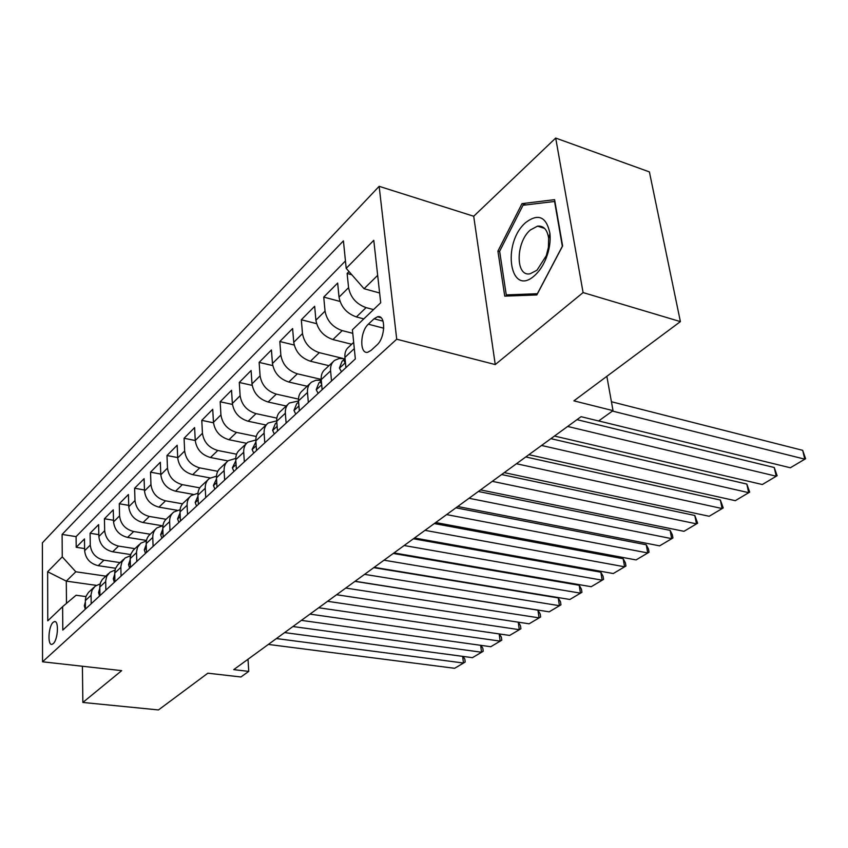 <?xml version="1.0" encoding="UTF-8"?>
<svg xmlns="http://www.w3.org/2000/svg" width="848" height="848" viewBox="0 0 848 848"><rect width="100%" height="100%" fill="white"/><g stroke="black" fill="none" stroke-linecap="round" stroke-linejoin="round"><path stroke-width="1.27" d="M53.233 643.632C58.067 639.742 59.063 619.973 54.367 621.605L53.138 622.337C48.347 626.322 47.35 645.869 52.046 644.321L53.233 643.632M379.151 186.327L42.4 542.826L42.548 661.79L396.716 339.211L379.151 186.327L473.703 216.251L495.253 364.566L583.095 292.581L555.694 138.065L473.703 216.251M555.694 138.065L649.398 171.9L680.393 321.615L573.895 400.85L613.03 410.644L606.85 376.332M82.404 666.252L82.86 702.451L158.47 709.935L207.855 673.195L240.927 676.98L248.75 671.383L248.008 659.246M583.095 292.581L680.393 321.615M349.016 271.561L347.129 273.459L351.825 274.763M363.813 318.88L356.404 316.94C346.726 313.474 340.938 306.881 339.03 297.16L337.652 283.041L323.745 297.097L340.006 301.432M351.687 344.246L332.935 339.55C323.385 336.232 317.714 329.787 315.912 320.205L314.661 306.276L301.316 319.76L316.59 323.66M328.96 365.679L310.432 361.227C301.008 358.047 295.433 351.74 293.737 342.306L292.613 328.568L279.808 341.511L294.192 345.03M307.146 386.243L288.839 382.035C279.533 378.992 274.063 372.813 272.452 363.516L271.434 349.959L259.138 362.393L272.738 365.583M286.189 406.012L268.095 402.016C258.905 399.101 253.541 393.059 252.004 383.9L251.103 370.512L239.274 382.469L252.174 385.374M266.039 425.018L248.157 421.233C239.072 418.435 233.815 412.51 232.352 403.478L231.546 390.281L220.173 401.772L232.447 404.432M246.609 443.303L228.971 439.72C220.003 437.027 214.83 431.229 213.452 422.325L212.731 409.287L201.782 420.364L213.484 422.802M202.449 433.286L195.241 440.462L194.616 427.604L184.069 438.268L195.252 440.504C196.556 449.239 201.644 454.931 210.495 457.517L217.798 450.479C208.905 447.85 203.785 442.115 202.449 433.286L201.782 420.364M210.113 477.933L192.697 474.668C183.952 472.177 178.96 466.601 177.709 457.941L177.168 445.242L166.992 455.524L177.698 457.581M193.153 494.373L175.547 491.193C166.908 488.798 162 483.328 160.802 474.785L160.336 462.255L150.52 472.166L160.781 474.074M177.084 510.273L158.989 507.146C150.456 504.836 145.633 499.461 144.499 491.034L144.096 478.664L134.62 488.236L144.467 489.996M162.053 525.718L143.015 522.538C134.588 520.312 129.829 515.043 128.758 506.733L128.419 494.511L119.271 503.754L128.716 505.387M146.481 540.441L127.571 537.409C119.25 535.268 114.575 530.085 113.547 521.88L113.272 509.818L104.431 518.753L113.515 520.259M130.709 554.571L112.657 551.783C104.431 549.716 99.831 544.628 98.856 536.53L98.633 524.615L90.079 533.254L98.813 534.653M613.03 410.644L598.614 420.968L581.06 416.686L233.741 669.634L248.75 671.383M374.053 318.784L368.339 324.201C359.912 331.462 359.457 354.687 367.852 352.217L371.117 350.351L376.904 345.019C385.522 337.822 385.967 314.163 377.498 316.781L374.053 318.784L383.052 321.148M85.945 596.6L76.076 595.254L62.625 606.638L62.794 630.075L355.344 358.905L352.408 329.777L380.71 302.736L373.777 240.323L346.196 268.35L343.419 240.864L62.105 534.431L62.264 556.86L75.811 571.775L66.292 581.124L66.483 603.373M62.625 606.638L47.774 620.831L47.636 571.732L62.264 556.86M120.13 562.616L103.944 560.178C95.782 558.154 91.224 553.119 90.27 545.084L90.079 533.254M115.561 568.255L98.23 565.68L103.944 560.178M134.938 548.656L118.561 546.091C110.304 543.992 105.671 538.872 104.675 530.731L104.431 518.753M150.223 534.219L133.687 531.526C125.324 529.343 120.617 524.128 119.568 515.881L119.271 503.754M166.038 519.273L149.333 516.443C140.863 514.185 136.083 508.874 134.991 500.521L134.62 488.236M182.532 503.818L165.54 500.829C156.965 498.486 152.11 493.08 150.955 484.611L150.52 472.166M199.757 487.844L182.331 484.653C173.649 482.215 168.71 476.714 167.491 468.117L166.992 455.524M217.756 471.308L199.736 467.884C190.948 465.351 185.924 459.733 184.652 451.03L184.069 438.268M236.56 454.199L217.798 450.479M227.921 460.92L210.495 457.517M256.234 436.476L236.55 432.406C227.55 429.671 222.335 423.83 220.925 414.873L220.173 401.772M276.851 418.117L256.032 413.633C246.916 410.792 241.606 404.825 240.122 395.74L239.274 382.469M298.475 399.101L276.289 394.119C267.056 391.151 261.65 385.056 260.082 375.844L259.138 362.393M321.212 379.395L297.372 373.809C288.013 370.714 282.511 364.492 280.858 355.142L279.808 341.511M342.762 358.386L319.325 352.662C309.849 349.429 304.231 343.069 302.492 333.582L301.316 319.76M352.757 333.306L342.2 330.614C332.607 327.243 326.883 320.735 325.038 311.11L323.745 297.097M373.512 309.605L366.071 307.623C356.34 304.093 350.51 297.436 348.57 287.663L347.129 273.459M345.454 260.93L76.087 536.625L76.203 547.289L84.609 548.582M98.23 565.68C90.1 563.687 85.574 558.684 84.641 550.691L84.482 538.925L76.203 547.289M345.92 367.64L344.924 357.4C344.553 352.789 345.867 349.291 348.857 346.917L353.68 342.369M331.526 380.985L330.582 370.841C330.243 366.262 331.568 362.785 334.547 360.411L339.2 358.471L344.818 358.736M333.073 361.799L325.208 369.219C322.229 371.594 320.904 375.06 321.222 379.607L322.134 389.698M308.333 402.482L307.485 392.476C307.188 387.971 308.524 384.526 311.492 382.151L315.944 380.211L321.286 380.307M310.029 383.529L302.545 390.589C299.577 392.963 298.242 396.398 298.517 400.881L299.333 410.824M286.115 423.078L285.352 413.22C285.087 408.778 286.444 405.365 289.391 402.991L298.528 400.987M287.938 404.369L280.805 411.089C277.858 413.464 276.501 416.856 276.745 421.276L277.476 431.081M264.788 442.836L264.11 433.127C263.887 428.738 265.244 425.357 268.191 422.993L276.724 420.862M266.728 424.36L259.944 430.773C257.008 433.137 255.64 436.497 255.852 440.854L256.499 450.521M244.319 461.821L243.715 452.238C243.514 447.914 244.881 444.564 247.817 442.2L255.82 439.995M246.365 443.568L239.889 449.684C236.963 452.037 235.596 455.365 235.776 459.669L236.359 469.198M224.646 480.053L224.105 470.598C223.946 466.336 225.324 463.029 228.229 460.676L235.755 458.408M226.787 462.033L220.607 467.863C217.703 470.216 216.325 473.513 216.473 477.753L216.993 487.144M205.725 497.585L205.248 488.268C205.121 484.06 206.499 480.784 209.392 478.442L216.484 476.141M207.961 479.798L202.057 485.363C199.163 487.706 197.785 490.96 197.913 495.147L198.358 504.412M187.525 514.46L187.101 505.27C186.995 501.126 188.383 497.882 191.256 495.539L197.944 493.229M189.825 496.886L184.186 502.207C181.324 504.539 179.935 507.772 180.03 511.895L180.423 521.032M169.982 530.721L169.621 521.647C169.536 517.556 170.925 514.344 173.787 512.022L180.115 509.701M172.367 513.358L166.971 518.446C164.12 520.767 162.731 523.969 162.805 528.039L163.145 537.049M153.085 546.388L152.778 537.441C152.714 533.403 154.103 530.223 156.944 527.912L162.933 525.601M155.523 529.237L150.372 534.102C147.541 536.413 146.153 539.582 146.206 543.6L146.492 552.493M136.782 561.493L136.517 551.857L137.524 547.31L140.694 543.229L146.375 540.939M139.284 544.554L133.253 550.204L130.91 553.977L130.179 557.804L130.422 567.386M121.052 576.068L120.84 566.559L121.858 562.076L125.006 558.026L130.412 555.758M123.607 559.341L117.787 564.779L115.455 568.531L114.724 572.305L114.915 581.76M105.862 590.155L105.693 580.763L106.721 576.333L109.848 572.315L114.999 570.079M108.47 573.619L102.364 579.407L100.53 582.587L99.788 586.307L99.926 595.646M91.181 603.755L91.065 594.49L92.093 590.102L95.209 586.116L100.117 583.922M93.842 587.42L88.415 592.487L86.093 596.165L85.351 599.854L85.447 609.065M377.667 275.367L364.057 288.723L346.196 268.35M379.628 292.995L364.057 288.723M495.253 364.566L396.716 339.211M82.86 702.451L121.688 670.641L42.548 661.79M96.312 585.364L66.292 581.124L47.636 571.732M105.809 576.131L75.811 571.775M76.087 536.625L62.105 534.431M522.008 203.637L497.914 251.103L504.74 296.132L536.816 294.956L562.616 245.952L554.592 199.662L522.008 203.637L525.919 204.919M499.695 251.655L497.914 251.103M612.447 411.068L804.763 459.16L802.674 450.33L611.429 401.74M598.656 420.937L790.357 467.767L805.6 458.726L790.357 467.767M802.674 450.33L805.6 458.726M534.441 275.706C539.19 271.53 543.08 265.71 546.112 258.269C549.44 249.651 550.712 241.383 549.939 233.454C546.43 216.738 538.385 213.071 525.802 222.462C501.465 243.026 509.765 298.019 534.441 275.706M536.975 270.226L546.271 255.736L548.38 247.521L548.656 238.383C547.342 229.649 543.642 225.568 537.537 226.14L530.392 229.956C515.605 242.189 515.298 277.211 530.17 273.745L536.975 270.226M499.631 251.273L523.015 205.269L554.581 201.474L562.341 246.28L537.367 293.726L506.267 294.903L499.631 251.273M509.892 295.941L506.267 294.903M567.662 426.449L776.217 476.216L774.235 467.502L576.979 419.654M341.447 371.795L339.412 368.043L342.051 361.333L345.03 358.534M554.475 436.052L762.32 484.515L777.139 475.717L762.32 484.515M345.051 358.746L344.129 360.951L344.776 362.234L345.359 361.884M774.235 467.502L777.139 475.717M541.543 445.465L748.678 492.667L746.812 484.06L550.882 438.66M318.127 393.408L316.209 389.677L318.869 383.02L321.328 380.72M528.876 454.687L735.28 500.67L749.696 492.116L735.28 500.67M321.371 381.165L320.756 382.798L321.615 383.974M746.812 484.06L749.696 492.116M516.443 463.739L722.114 508.535L720.355 500.034L525.781 456.945M295.772 414.131L293.959 410.411L296.652 403.818L298.613 401.984M504.253 472.622L709.182 516.262L723.217 507.931L709.182 516.262M298.676 402.747L298.825 405.037M720.355 500.034L723.217 507.931M492.285 481.335L696.473 523.852L694.798 515.467L501.624 474.53M274.317 434.006L272.6 430.307L275.314 423.777L276.83 422.368M480.551 489.89L683.976 531.314L697.639 523.205L683.976 531.314M276.925 423.576L277.031 425.071M694.798 515.467L697.639 523.205M469.029 498.274L671.69 538.65L670.111 530.371L478.357 491.48M253.722 453.097L252.1 449.419L255.926 441.935M457.719 506.51L659.617 545.858L672.941 537.961L659.617 545.858M670.111 530.371L672.305 534.653L672.941 537.961M446.61 514.598L647.745 552.949L646.25 544.776L455.927 507.814M233.931 471.446L232.384 467.789L235.839 460.729M435.713 522.538L636.064 559.924L649.049 552.228L636.064 559.924M646.25 544.776L648.455 548.963L649.049 552.228M424.996 530.339L624.584 566.793L623.163 558.715L434.303 523.566M214.883 489.095L213.431 485.459L216.537 478.791M414.481 538.003L613.284 573.534L625.951 566.019L613.284 573.534M623.163 558.715L625.379 562.796L625.951 566.019M404.146 545.529L602.165 580.18L600.829 572.199L413.421 538.777M196.556 506.086L195.178 502.472L197.934 496.197M393.991 552.928L591.226 586.71L603.585 579.375L591.226 586.71M600.829 572.199L603.055 576.195L603.585 579.375M384.006 560.199L580.467 593.144L579.195 585.258L393.26 553.458M178.907 522.442L177.592 518.859L180.073 512.881M374.201 567.344L569.867 599.472L581.94 592.307L569.867 599.472M579.195 585.258L581.431 589.169L581.94 592.307M364.555 574.361L559.436 605.695L558.238 597.914L373.777 567.651M161.894 538.215L160.643 534.653L162.848 529.004M355.079 581.272L549.175 611.832L560.963 604.836L549.175 611.832M558.238 597.914L560.475 601.73L560.963 604.836M345.751 588.056L539.063 617.863L537.929 610.168L354.941 581.368M145.485 553.426L144.298 549.886L146.238 544.564M336.582 594.734L529.11 623.81L540.632 616.984L529.11 623.81M537.929 610.168L540.176 613.91L540.632 616.984M327.561 601.306L519.305 629.672L518.245 622.178M129.638 568.107L128.514 564.598L130.21 559.616M318.689 607.762L509.648 635.438L520.905 628.76L509.648 635.438M518.308 622.178L520.481 625.718L520.905 628.76M309.965 614.122L500.14 641.12L499.165 633.922M114.342 582.29L113.282 578.802L114.734 574.17M301.369 620.376L490.769 646.717L501.783 640.187L490.769 646.717M499.334 633.944L501.369 637.187L501.783 640.187M292.92 626.534L481.537 652.229L480.646 645.307M99.566 595.985L98.548 592.529L99.799 588.258M284.599 632.587L472.442 657.666L483.212 651.275L472.442 657.666M480.933 645.349L482.83 648.307L483.212 651.275M276.416 638.555L463.474 663.019L462.648 656.352M85.277 609.235L84.312 605.801L85.351 601.91M268.35 644.427L454.634 668.298L465.181 662.044L454.634 668.298M463.05 656.405L464.821 659.108L465.181 662.044M112.657 551.783L118.561 546.091M127.571 537.409L133.687 531.526M143.015 522.538L149.333 516.443M158.989 507.146L165.54 500.829M175.547 491.193L182.331 484.653M192.697 474.668L199.736 467.884M228.971 439.72L236.55 432.406M248.157 421.233L256.032 413.633M268.095 402.016L276.289 394.119M288.839 382.035L297.372 373.809M310.432 361.227L319.325 352.662M332.935 339.55L342.2 330.614M356.404 316.94L366.071 307.623M339.03 297.16L348.57 287.663M84.641 550.691L90.27 545.084M98.856 536.53L104.675 530.731M113.547 521.88L119.568 515.881M128.758 506.733L134.991 500.521M144.499 491.034L150.955 484.611M160.802 474.785L167.491 468.117M177.709 457.941L184.652 451.03M213.452 422.325L220.925 414.873M232.352 403.478L240.122 395.74M252.004 383.9L260.082 375.844M272.452 363.516L280.858 355.142M293.737 342.306L302.492 333.582M315.912 320.205L325.038 311.11M344.924 357.4L354.305 348.613M321.222 379.607L330.582 370.841M298.517 400.881L307.485 392.476M276.745 421.276L285.352 413.22M255.852 440.854L264.11 433.127M235.776 459.669L243.715 452.238M216.473 477.753L224.105 470.598M197.913 495.147L205.248 488.268M180.03 511.895L187.101 505.27M162.805 528.039L169.621 521.647M146.206 543.6L152.778 537.441M130.179 558.609L136.517 552.663M114.713 573.1L120.84 567.365M99.778 587.092L105.693 581.558M85.33 600.628L91.054 595.264M383.752 328.218L368.339 324.201M339.486 368.191L345.433 362.647M345.295 361.237L344.129 360.951M316.272 389.815L321.689 384.78M321.53 382.978L320.756 382.798M294.023 410.559L298.941 405.969M272.664 430.455L277.126 426.3M252.153 449.567L256.181 445.815M232.447 467.937L236.073 464.556M213.484 485.607L216.738 482.565M195.231 502.61L198.146 499.896M177.645 518.997L180.232 516.58M160.696 534.791L162.986 532.661M144.34 550.023L146.354 548.158M128.557 564.736L130.306 563.104M113.314 578.93L114.819 577.541M98.591 592.657L99.852 591.48M84.344 605.928L85.394 604.953M55.353 621.732L54.367 621.605M381.006 317.714L377.498 316.781M548.656 238.383L549.939 233.454M545.773 257.061L546.112 258.269M544.586 228.398L537.537 226.14"/></g></svg>
